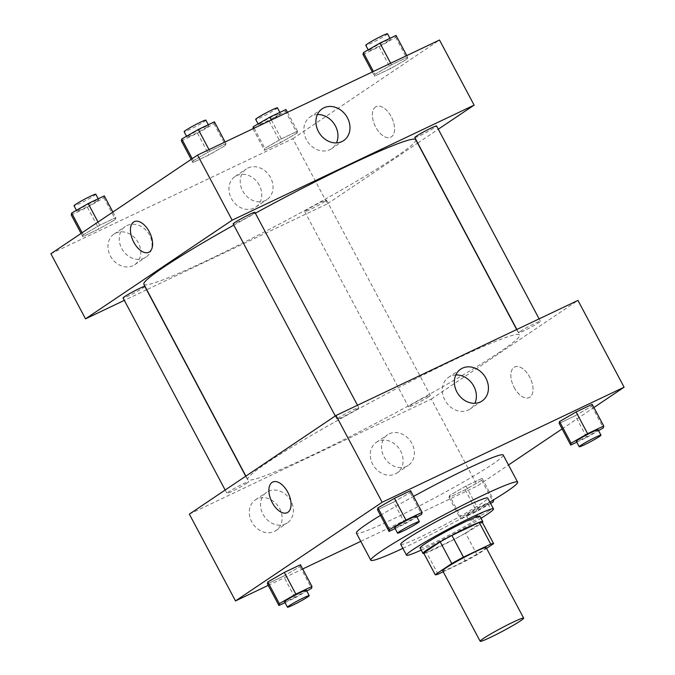 <?xml version="1.0" encoding="UTF-8"?>
<svg xmlns="http://www.w3.org/2000/svg" width="675" height="675" viewBox="0 0 675 675"><rect width="100%" height="100%" fill="white"/><g stroke="black" fill="none" stroke-linecap="round" stroke-linejoin="round"><path stroke-width="0.51" stroke-dasharray="3.38 2.53" d="M486.16 547.602A24.629 1.679 -28 0 1 483.022 550.311A24.629 1.679 -28 0 1 458.941 563.895A24.629 1.679 -28 0 1 442.665 570.729M443.205 571.75L465.37 561.212A33.083 2.253 -28 0 0 477.073 554.774L486.574 548.378M438.067 574.197L426.532 552.496L453.836 539.511L465.37 561.212M482.085 521.944L465.539 533.073L477.073 554.774M465.539 533.073A33.083 2.253 -28 0 1 453.836 539.511M426.532 552.496A33.083 2.253 -28 0 1 423.672 553.002M423.9 553.433A33.868 2.312 152 0 0 437.366 547.898A33.868 2.312 152 0 0 482.321 522.374M479.9 516.139A33.868 2.312 -28 0 1 475.58 519.868A33.868 2.312 -28 0 1 434.481 542.472A33.868 2.312 -28 0 1 420.086 547.94M421.234 550.1A49.267 3.358 152 0 0 427.427 547.214A49.267 3.358 152 0 0 481.039 518.29M400.722 544.32A49.267 3.358 152 0 0 421.664 536.372A49.267 3.358 152 0 0 466.265 512.823A49.267 3.358 152 0 0 487.721 498.066M402.865 548.353A83.135 5.67 152 0 0 406.148 546.801A83.135 5.67 152 0 0 489.864 502.099M503.204 455.034A83.135 5.67 -28 0 1 492.615 464.197A83.135 5.67 -28 0 1 391.728 519.683A83.135 5.67 -28 0 1 356.392 533.098M380.489 515.371A83.135 5.67 -28 0 1 413.564 496.387M268.228 585.368L302.678 568.983M360.779 541.35L477.453 485.865L508.494 464.982M562.106 428.912L593.907 407.523M449.457 495.568L449.061 497.433L465.176 489.763L481.697 480.237L482.093 478.381L465.978 486.051L449.457 495.568L449.061 497.433L465.176 489.763L481.697 480.237L482.093 478.381L465.978 486.051L449.457 495.568L461 517.269L460.595 519.126L476.71 511.464L490.59 503.466M285.036 602.623L295.059 597.856L283.525 576.155L267.401 583.824L283.525 576.155L300.038 566.629L300.442 564.773L300.038 566.629L311.58 588.33M395.137 528.55L405.16 523.783L393.618 502.09L377.502 509.752L393.618 502.09L410.138 492.564L410.543 490.708L410.138 492.564L421.681 514.266M576.788 442.167L586.811 437.4L575.277 415.699L559.162 423.36L575.277 415.699L591.798 406.173L592.194 404.317L591.798 406.173L603.332 427.874M287.255 512.646L287.255 512.646A16.934 9.273 -115.4 0 0 287.736 492.134A16.934 9.273 -115.4 0 0 272.708 482.06L272.708 482.06M455.836 374.946A19.178 15.989 56.1 0 0 448.647 377.266A19.178 15.989 56.1 0 0 445.449 401.093A19.178 15.989 56.1 0 0 468.332 410.062A19.178 15.989 56.1 0 0 470.053 409.084A19.178 15.989 56.1 0 0 474.905 403.296M514.181 387.501A16.934 9.273 -115.4 0 0 529.208 397.583A16.934 9.273 -115.4 0 0 530.314 378.304A16.934 9.273 -115.4 0 0 514.662 366.989A16.934 9.273 -115.4 0 0 514.181 387.501A16.934 9.273 64.6 0 1 514.662 366.998A16.934 9.273 64.6 0 1 530.305 378.304A16.934 9.273 64.6 0 1 529.208 397.583A16.934 9.273 64.6 0 1 514.173 387.509M189.346 514.131L431.308 399.068L477.453 485.865M431.308 399.068L577.952 300.409M257.048 498.926A18.478 15.407 56.1 0 0 255.386 499.871A18.478 15.407 56.1 0 0 252.914 523.8A18.478 15.407 56.1 0 0 276.016 530.533A18.478 15.407 56.1 0 0 279.096 507.566A18.478 15.407 56.1 0 0 257.048 498.926M378.025 441.391A18.478 15.407 56.1 0 0 376.363 442.336A18.478 15.407 56.1 0 0 373.899 466.265A18.478 15.407 56.1 0 0 396.993 472.998A18.478 15.407 56.1 0 0 400.073 450.031A18.478 15.407 56.1 0 0 378.025 441.391M268.329 491.341A18.478 15.407 -123.9 0 1 290.377 499.981A18.478 15.407 -123.9 0 1 287.297 522.939A18.478 15.407 -123.9 0 1 264.195 516.215A18.478 15.407 -123.9 0 1 266.667 492.286A18.478 15.407 -123.9 0 1 268.329 491.341M389.306 433.806A18.478 15.407 -123.9 0 1 411.353 442.446A18.478 15.407 -123.9 0 1 408.274 465.404A18.478 15.407 -123.9 0 1 385.18 458.679A18.478 15.407 -123.9 0 1 387.644 434.751A18.478 15.407 -123.9 0 1 389.306 433.806M520.222 331.467A12.319 0.844 -28 0 1 532.263 324.675A12.319 0.844 -28 0 1 540.405 321.258A12.319 0.844 -28 0 1 529.926 327.788A12.319 0.844 -28 0 1 518.653 332.826A12.319 0.844 -28 0 1 520.222 331.467M247.075 483.072A12.319 0.844 -28 0 1 235.035 489.864A12.319 0.844 -28 0 1 226.901 493.282A12.319 0.844 -28 0 1 237.381 486.759A12.319 0.844 -28 0 1 248.645 481.714A12.319 0.844 -28 0 1 247.075 483.072M428.735 396.681A12.319 0.844 -28 0 1 416.686 403.481A12.319 0.844 -28 0 1 408.552 406.89A12.319 0.844 -28 0 1 419.032 400.368A12.319 0.844 -28 0 1 430.304 395.331A12.319 0.844 -28 0 1 428.735 396.681M357.176 409.008A12.319 0.844 -28 0 1 345.136 415.8A12.319 0.844 -28 0 1 337.002 419.217A12.319 0.844 -28 0 1 347.482 412.687A12.319 0.844 -28 0 1 358.746 407.649A12.319 0.844 -28 0 1 357.176 409.008M499.972 351.953A153.959 10.505 -28 0 1 349.431 436.86A153.959 10.505 -28 0 1 247.717 479.545A153.959 10.505 -28 0 1 378.717 397.997A153.959 10.505 -28 0 1 519.581 334.994A153.959 10.505 -28 0 1 499.972 351.953M415.749 139.7A153.959 10.505 -28 0 1 396.141 156.659A153.959 10.505 -28 0 1 245.59 241.574A153.959 10.505 -28 0 1 143.876 284.259M233.795 225.121A153.959 10.505 -28 0 1 255.361 213.207M414.813 137.531A12.319 0.844 152 0 0 426.085 132.494A12.319 0.844 152 0 0 436.565 125.972M144.813 286.428A12.319 0.844 -28 0 1 143.243 287.786A12.319 0.844 -28 0 1 131.195 294.578A12.319 0.844 -28 0 1 123.061 297.996M324.894 201.395A12.319 0.844 -28 0 1 312.854 208.187A12.319 0.844 -28 0 1 304.712 211.604A12.319 0.844 -28 0 1 315.191 205.082A12.319 0.844 -28 0 1 326.464 200.036A12.319 0.844 -28 0 1 324.894 201.395M254.914 212.363A12.319 0.844 -28 0 1 253.344 213.713A12.319 0.844 -28 0 1 241.296 220.506A12.319 0.844 -28 0 1 233.162 223.923M50.895 253.749L292.857 138.679L327.468 203.774L146.77 289.71M146.602 289.794L124.327 300.383M327.468 203.774L417.58 143.151M417.741 143.041L438.294 129.22M110.405 256.027A18.478 15.407 56.1 0 0 134.679 264.718A18.478 15.407 56.1 0 0 137.759 241.76A18.478 15.407 56.1 0 0 115.712 233.12A18.478 15.407 56.1 0 0 114.05 234.065A18.478 15.407 56.1 0 0 110.405 256.027M259.301 185.22A18.478 15.407 56.1 0 0 236.689 175.584A18.478 15.407 56.1 0 0 235.035 176.529A18.478 15.407 56.1 0 0 232.563 200.458A18.478 15.407 56.1 0 0 255.656 207.183A18.478 15.407 56.1 0 0 259.301 185.22M374.962 74.317L391.475 64.8L407.599 57.13L407.194 58.987L390.673 68.513L374.558 76.182L374.962 74.317L374.558 76.182L390.673 68.513L407.194 58.987L407.599 57.13L391.475 64.8L374.962 74.317L373.427 71.449M193.303 160.709L209.824 151.183L225.939 143.522L225.543 145.378L209.022 154.904L192.907 162.574L193.303 160.709L192.907 162.574L209.022 154.904L225.543 145.378L225.939 143.522L209.824 151.183L193.303 160.709L192.223 158.676M83.202 234.782L99.723 225.256L115.838 217.586L115.442 219.451L98.921 228.968L82.806 236.638L83.202 234.782L82.806 236.638L98.921 228.968L115.442 219.451L115.838 217.586L99.723 225.256L83.202 234.782L82.122 232.74M292.857 138.679L439.501 40.019M297.093 133.059L280.572 142.585L264.457 150.247L264.862 148.39L281.382 138.864L297.498 131.203L297.093 133.059L297.498 131.203L281.382 138.864L264.862 148.39L264.457 150.247L280.572 142.585L297.093 133.059L285.559 111.358L285.955 109.502M126.993 225.526A18.478 15.407 -123.9 0 1 149.04 234.166A18.478 15.407 -123.9 0 1 145.96 257.133A18.478 15.407 -123.9 0 1 122.867 250.4A18.478 15.407 -123.9 0 1 125.331 226.471A18.478 15.407 -123.9 0 1 126.993 225.526M247.97 167.991A18.478 15.407 -123.9 0 1 270.025 176.631A18.478 15.407 -123.9 0 1 266.937 199.597A18.478 15.407 -123.9 0 1 243.844 192.864A18.478 15.407 -123.9 0 1 246.316 168.936A18.478 15.407 -123.9 0 1 247.97 167.991M375.553 106.979A16.934 9.273 -115.4 0 0 375.41 126.503A16.934 9.273 -115.4 0 0 390.757 137.194A16.934 9.273 -115.4 0 0 391.863 117.914A16.934 9.273 -115.4 0 0 376.211 106.608A16.934 9.273 -115.4 0 0 375.553 106.979A16.934 9.273 64.6 0 1 376.211 106.608A16.934 9.273 64.6 0 1 391.854 117.914A16.934 9.273 64.6 0 1 390.757 137.194A16.934 9.273 64.6 0 1 375.41 126.503A16.934 9.273 64.6 0 1 375.553 106.979M317.385 114.556A19.178 15.989 56.1 0 0 310.196 116.876A19.178 15.989 56.1 0 0 307.631 141.708A19.178 15.989 56.1 0 0 331.602 148.694A19.178 15.989 56.1 0 0 336.462 142.906M148.804 252.264L148.804 252.256A16.934 9.273 -115.4 0 0 149.462 251.885A16.934 9.273 -115.4 0 0 149.605 232.36A16.934 9.273 -115.4 0 0 134.257 221.67L134.257 221.67M363.023 54.481L379.139 46.82L395.66 37.294L396.056 35.429M388.842 40.534A12.319 0.844 -28 0 1 376.802 47.326A12.319 0.844 -28 0 1 368.668 50.743A12.319 0.844 -28 0 1 379.148 44.212A12.319 0.844 -28 0 1 390.412 39.175A12.319 0.844 -28 0 1 388.842 40.534M372.322 71.972L374.558 76.182M379.139 46.82L390.673 68.513M395.66 37.294L407.194 58.987M406.772 55.586L407.599 57.13M390.656 63.256L391.475 64.8M387.526 33.75A12.319 0.844 -28 0 1 385.965 35.108A12.319 0.844 -28 0 1 373.916 41.901A12.319 0.844 -28 0 1 365.782 45.318M181.364 140.873L197.48 133.203L214 123.685L214.405 121.821M207.191 126.917A12.319 0.844 -28 0 1 195.151 133.718A12.319 0.844 -28 0 1 187.009 137.126A12.319 0.844 -28 0 1 197.488 130.604A12.319 0.844 -28 0 1 208.761 125.567A12.319 0.844 -28 0 1 207.191 126.917M191.194 159.359L192.907 162.574M197.48 133.203L209.022 154.904M214 123.685L225.543 145.378M225.121 141.978L225.939 143.522M209.005 149.639L209.824 151.183M205.875 120.142A12.319 0.844 -28 0 1 204.306 121.5A12.319 0.844 -28 0 1 192.265 128.292A12.319 0.844 -28 0 1 184.123 131.701M252.922 128.545L269.038 120.884L285.559 111.358M278.75 114.598A12.319 0.844 -28 0 1 266.701 121.39A12.319 0.844 -28 0 1 258.567 124.807A12.319 0.844 -28 0 1 269.047 118.285A12.319 0.844 -28 0 1 280.311 113.24A12.319 0.844 -28 0 1 278.75 114.598M254.121 128.191L264.862 148.39M253.007 128.714L264.457 150.247M269.038 120.884L280.572 142.585M287.466 112.328L297.498 131.203M271.342 119.998L281.382 138.864M277.433 107.814A12.319 0.844 -28 0 1 275.864 109.173A12.319 0.844 -28 0 1 263.815 115.965A12.319 0.844 -28 0 1 255.682 119.382M71.263 214.937L87.387 207.276L103.899 197.75L104.304 195.893M97.09 200.99A12.319 0.844 -28 0 1 85.05 207.782A12.319 0.844 -28 0 1 76.908 211.199A12.319 0.844 -28 0 1 87.387 204.668A12.319 0.844 -28 0 1 98.66 199.631A12.319 0.844 -28 0 1 97.09 200.99M81.093 233.432L82.806 236.638M87.387 207.276L98.921 228.968M103.899 197.75L115.442 219.451M112.894 212.043L115.838 217.586M98.018 222.05L99.723 225.256M95.774 194.206A12.319 0.844 -28 0 1 94.205 195.564A12.319 0.844 -28 0 1 82.164 202.357A12.319 0.844 -28 0 1 74.022 205.774M586.811 437.4L598.556 430.625M598.092 429.756A12.319 0.844 -28 0 1 596.523 431.114A12.319 0.844 -28 0 1 584.474 437.906A12.319 0.844 -28 0 1 576.34 441.323M575.277 415.699L591.798 406.173M405.16 523.783L416.897 517.016M416.433 516.147A12.319 0.844 -28 0 1 414.863 517.506A12.319 0.844 -28 0 1 402.823 524.298A12.319 0.844 -28 0 1 394.689 527.707M393.618 502.09L410.138 492.564M491.653 501.019L477.52 507.743L461 517.269M486.422 505.178A12.319 0.844 -28 0 1 474.373 511.971A12.319 0.844 -28 0 1 466.239 515.388A12.319 0.844 -28 0 1 476.719 508.866A12.319 0.844 -28 0 1 487.991 503.82A12.319 0.844 -28 0 1 486.422 505.178M449.061 497.433L460.595 519.126M465.176 489.763L476.71 511.464M481.697 480.237L493.231 501.938M482.093 478.381L493.535 499.888M465.978 486.051L477.52 507.743M489.307 510.604A12.319 0.844 -28 0 1 477.259 517.396A12.319 0.844 -28 0 1 469.125 520.813A12.319 0.844 -28 0 1 479.604 514.291A12.319 0.844 -28 0 1 490.877 509.245A12.319 0.844 -28 0 1 489.307 510.604M295.059 597.856L306.796 591.089M306.332 590.212A12.319 0.844 -28 0 1 304.762 591.57A12.319 0.844 -28 0 1 292.722 598.362A12.319 0.844 -28 0 1 284.588 601.779M283.525 576.155L300.038 566.629M460.696 369.157L448.647 377.266M482.102 400.975L470.053 409.084M276.016 530.533L287.297 522.939M255.386 499.871L266.667 492.286M396.993 472.998L408.274 465.404M376.363 442.336L387.644 434.751M245.877 476.103L247.717 479.545M516.687 329.543L519.581 334.994M540.405 321.258L539.131 318.87M518.653 332.826L516.864 329.459M225.172 490.033L226.901 493.282M245.717 476.212L248.645 481.714M304.712 211.604L408.552 406.89M326.464 200.036L430.304 395.331M335.273 415.969L337.002 419.217M357.48 405.262L358.746 407.649M134.679 264.718L145.96 257.133M114.05 234.065L125.331 226.471M255.656 207.183L266.937 199.597M235.035 176.529L246.316 168.936M322.245 108.768L310.196 116.876M343.651 140.586L331.602 148.694M368.204 49.866L368.668 50.743M389.964 38.332L390.412 39.175M186.545 136.257L187.009 137.126M208.313 124.723L208.761 125.567M258.103 123.93L258.567 124.807M279.863 112.396L280.311 113.24M76.444 210.322L76.908 211.199M98.213 198.787L98.66 199.631M466.239 515.388L469.125 520.813M487.991 503.82L490.877 509.245"/><path stroke-width="1.01" d="M520.518 620.831A24.629 1.679 -28 0 1 496.437 634.424A24.629 1.679 -28 0 1 480.161 641.25A24.629 1.679 -28 0 1 501.12 628.206A24.629 1.679 -28 0 1 523.657 618.123A24.629 1.679 -28 0 1 520.518 620.831M480.161 641.25L442.665 570.729A24.629 1.679 -28 0 1 463.624 557.677A24.629 1.679 -28 0 1 486.16 547.602L523.657 618.123M423.672 553.002A33.083 2.253 -28 0 1 423.664 552.994L440.21 541.856A33.083 2.253 -28 0 1 451.913 535.418L479.216 522.433L490.759 544.134L463.455 557.12A33.083 2.253 -28 0 0 451.752 563.558L435.198 574.687A33.083 2.253 -28 0 1 435.198 574.687A33.083 2.253 -28 0 0 438.067 574.197L443.205 571.75M486.574 548.378L493.627 543.637A33.083 2.253 -28 0 1 493.627 543.637A33.083 2.253 -28 0 0 490.759 544.134M482.085 521.944L493.619 543.628L482.085 521.935A33.083 2.253 -28 0 1 482.085 521.944A33.083 2.253 -28 0 0 479.216 522.433M423.664 552.994A33.083 2.253 -28 0 1 423.664 552.985L435.198 574.687L423.664 552.994M482.321 522.374A33.868 2.312 152 0 0 482.777 521.564A33.868 2.312 152 0 0 451.794 535.427A33.868 2.312 152 0 0 422.972 553.365A33.868 2.312 152 0 0 423.9 553.433M422.972 553.365L420.086 547.94A33.868 2.312 -28 0 1 448.909 530.002A33.868 2.312 -28 0 1 479.9 516.139L482.777 521.564M451.913 535.418L463.455 557.12M440.21 541.856L451.752 563.558M481.039 518.29A49.267 3.358 152 0 0 493.493 508.908A49.267 3.358 152 0 0 448.411 529.073A49.267 3.358 152 0 0 406.493 555.171A49.267 3.358 152 0 0 421.234 550.1M493.493 508.908L487.721 498.066A49.267 3.358 152 0 0 442.648 518.223A49.267 3.358 152 0 0 400.722 544.32L406.493 555.171M489.864 502.099A83.135 5.67 152 0 0 517.624 482.161A83.135 5.67 152 0 0 441.56 516.181A83.135 5.67 152 0 0 370.82 560.225A83.135 5.67 152 0 0 402.865 548.353M370.82 560.225L356.392 533.098A83.135 5.67 -28 0 1 380.489 515.371M413.564 496.387A83.135 5.67 -28 0 1 503.204 455.034L517.624 482.161M593.907 407.523L624.105 387.205L382.143 502.276L235.499 600.927L268.228 585.368M302.678 568.983L360.779 541.35M508.494 464.982L562.106 428.912M306.796 591.089L311.58 588.33L311.977 586.474L300.442 564.773L284.327 572.434L267.806 581.96L267.401 583.824L278.944 605.517L285.036 602.623M416.897 517.016L421.681 514.266L422.077 512.401L410.543 490.708L394.428 498.369L377.907 507.895L377.502 509.752L389.045 531.453L395.137 528.55M598.556 430.625L603.332 427.874L603.737 426.009L592.194 404.317L576.079 411.978L559.558 421.504L559.162 423.36L570.696 445.061L576.788 442.167M287.736 492.134A16.934 9.273 64.6 0 1 287.255 512.646A16.934 9.273 64.6 0 1 271.603 501.339A16.934 9.273 64.6 0 1 272.7 482.06A16.934 9.273 64.6 0 1 287.736 492.134M624.105 387.205L577.952 300.409L335.998 415.479L382.143 502.276M335.998 415.479L189.346 514.131L235.499 600.927M272.708 482.06A16.934 9.273 -115.4 0 0 271.603 501.339A16.934 9.273 -115.4 0 0 287.255 512.646M480.381 401.954A19.178 15.989 -123.9 0 1 457.49 392.993A19.178 15.989 -123.9 0 1 460.696 369.157A19.178 15.989 -123.9 0 1 484.667 376.144A19.178 15.989 -123.9 0 1 482.102 400.975A19.178 15.989 -123.9 0 1 480.381 401.954M474.905 403.296A19.178 15.989 56.1 0 0 472.618 384.244A19.178 15.989 56.1 0 0 455.836 374.946M245.877 476.103L143.876 284.259A153.959 10.505 -28 0 1 233.795 225.121M255.361 213.207A153.959 10.505 -28 0 1 415.749 139.7L516.687 329.543M539.131 318.87L436.565 125.972A12.319 0.844 152 0 0 428.431 129.389A12.319 0.844 152 0 0 416.382 136.181A12.319 0.844 152 0 0 414.813 137.531L516.864 329.459M225.172 490.033L123.061 297.996A12.319 0.844 -28 0 1 133.54 291.465A12.319 0.844 -28 0 1 144.813 286.428L245.717 476.212M335.273 415.969L233.162 223.923A12.319 0.844 -28 0 1 243.641 217.401A12.319 0.844 -28 0 1 254.914 212.363L357.48 405.262M124.327 300.383L85.506 318.845L50.895 253.749L197.547 155.09L232.158 220.185L85.506 318.845M438.294 129.22L474.12 105.123L232.158 220.185M474.12 105.123L439.501 40.019L197.547 155.09M347.431 117.787A19.178 15.989 -123.9 0 1 343.651 140.586A19.178 15.989 -123.9 0 1 319.68 133.608A19.178 15.989 -123.9 0 1 322.245 108.768A19.178 15.989 -123.9 0 1 347.431 117.787M149.462 251.885A16.934 9.273 64.6 0 1 148.804 252.264A16.934 9.273 64.6 0 1 133.152 240.95A16.934 9.273 64.6 0 1 134.257 221.67A16.934 9.273 64.6 0 1 149.597 232.36A16.934 9.273 64.6 0 1 149.462 251.885M336.462 142.906A19.178 15.989 56.1 0 0 335.391 125.896A19.178 15.989 56.1 0 0 317.385 114.556M134.257 221.67A16.934 9.273 -115.4 0 0 133.152 240.95A16.934 9.273 -115.4 0 0 148.804 252.256M406.772 55.586L396.056 35.429L379.941 43.099L363.42 52.625L363.023 54.481L372.322 71.972M363.42 52.625L373.427 71.449M379.941 43.099L390.656 63.256M368.204 49.866L365.782 45.318A12.319 0.844 -28 0 1 376.262 38.787A12.319 0.844 -28 0 1 387.526 33.75L389.964 38.332M225.121 141.978L214.405 121.821L198.29 129.49L181.769 139.016L181.364 140.873L191.194 159.359M181.769 139.016L192.223 158.676M198.29 129.49L209.005 149.639M186.545 136.257L184.123 131.701A12.319 0.844 -28 0 1 194.602 125.179A12.319 0.844 -28 0 1 205.875 120.142L208.313 124.723M287.466 112.328L285.955 109.502L269.84 117.163L253.319 126.689L253.007 128.714M253.319 126.689L254.121 128.191M269.84 117.163L271.342 119.998M258.103 123.93L255.682 119.382A12.319 0.844 -28 0 1 266.161 112.86A12.319 0.844 -28 0 1 277.433 107.814L279.863 112.396M112.894 212.043L104.304 195.893L88.189 203.555L71.668 213.081L71.263 214.937L81.093 233.432M71.668 213.081L82.122 232.74M88.189 203.555L98.018 222.05M76.444 210.322L74.022 205.774A12.319 0.844 -28 0 1 84.51 199.252A12.319 0.844 -28 0 1 95.774 194.206L98.213 198.787M603.737 426.009L587.613 433.679L571.101 443.205L570.696 445.061M579.226 446.749L576.34 441.323A12.319 0.844 -28 0 1 586.82 434.793A12.319 0.844 -28 0 1 598.092 429.756L600.978 435.181A12.319 0.844 -28 0 1 599.408 436.539A12.319 0.844 -28 0 1 587.36 443.332A12.319 0.844 -28 0 1 579.226 446.749A12.319 0.844 -28 0 1 589.705 440.218A12.319 0.844 -28 0 1 600.978 435.181M592.194 404.317L576.079 411.978L559.558 421.504L571.101 443.205M559.558 421.504L559.162 423.36M576.079 411.978L587.613 433.679M422.077 512.401L405.962 520.071L389.441 529.597L389.045 531.453M397.567 533.132L394.689 527.707A12.319 0.844 -28 0 1 405.169 521.184A12.319 0.844 -28 0 1 416.433 516.147L419.318 521.572A12.319 0.844 -28 0 1 417.749 522.923A12.319 0.844 -28 0 1 405.709 529.723A12.319 0.844 -28 0 1 397.567 533.132A12.319 0.844 -28 0 1 408.054 526.61A12.319 0.844 -28 0 1 419.318 521.572M410.543 490.708L394.428 498.369L377.907 507.895L389.441 529.597M377.907 507.895L377.502 509.752M394.428 498.369L405.962 520.071M490.59 503.466L493.231 501.938L493.636 500.082L491.653 501.019M311.977 586.474L295.861 594.135L279.34 603.661L278.944 605.517M287.474 607.205L284.588 601.779A12.319 0.844 -28 0 1 295.068 595.249A12.319 0.844 -28 0 1 306.332 590.212L309.218 595.637A12.319 0.844 -28 0 1 307.648 596.995A12.319 0.844 -28 0 1 295.608 603.788A12.319 0.844 -28 0 1 287.474 607.205A12.319 0.844 -28 0 1 297.953 600.674A12.319 0.844 -28 0 1 309.218 595.637M300.442 564.773L284.327 572.434L267.806 581.96L279.34 603.661M267.806 581.96L267.401 583.824M284.327 572.434L295.861 594.135"/></g></svg>
